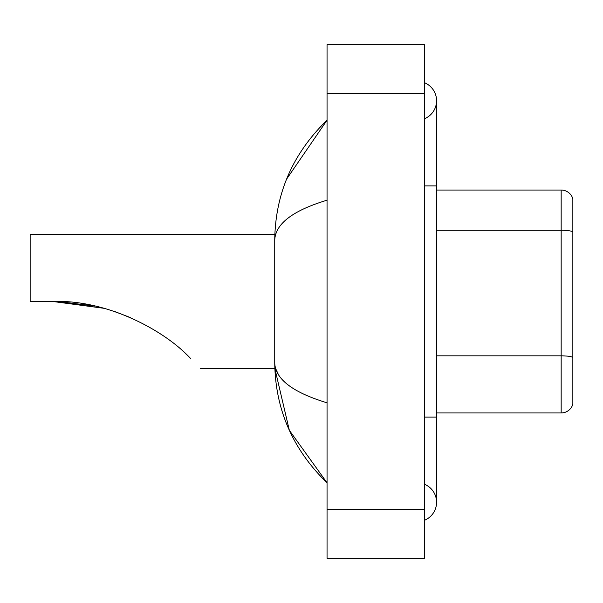 <?xml version="1.0" encoding="UTF-8"?>
<svg xmlns="http://www.w3.org/2000/svg" width="603" height="603" viewBox="0 0 603 603"><rect width="100%" height="100%" fill="white"/><g stroke="black" fill="none" stroke-linecap="round" stroke-linejoin="round"><path stroke-width="0.9" d="M424.399 417.095L436.564 417.095L436.564 100.724A19.469 19.469 0 0 1 424.399 118.776A19.469 19.469 0 0 0 424.399 82.679A19.469 19.469 0 0 1 436.564 100.724A19.469 19.469 0 0 0 424.399 82.679A19.469 19.469 0 0 1 436.564 100.724M424.399 520.321A19.469 19.469 0 0 0 424.399 484.224A19.469 19.469 0 0 1 424.399 520.321A19.469 19.469 0 0 0 436.564 502.276A19.469 19.469 0 0 1 424.399 520.321M327.052 200.196C292.636 210.575 275.194 223.977 274.727 240.416L274.727 362.584C275.119 378.963 292.561 392.372 327.052 402.804M327.052 558.25L424.399 558.25L424.399 44.75L327.052 44.75L327.052 558.25M274.727 240.416C275.254 193.623 292.689 153.546 327.052 120.193L286.576 179.159M200.505 368.425L274.832 368.425L289.342 430.316L327.052 482.807C292.689 449.446 275.247 409.377 274.727 362.584M278.382 374.508L275.594 368.425M572.85 198.802A12.166 12.166 0 0 0 561.167 190.043A12.166 12.166 0 0 1 572.85 198.802L572.85 404.198A12.166 12.166 0 0 1 561.167 412.957L436.564 412.957M572.85 231.778A12.166 2.111 180 0 0 561.167 230.263L561.167 190.043L436.564 190.043M572.85 231.951L572.85 357.36A12.166 2.111 180 0 0 561.167 355.838L561.167 230.263L436.564 230.263M53.765 301.5L92.968 305.661L53.765 301.5M115.241 311.736L130.625 317.675L115.241 311.736M95.003 306.098L59.004 301.598L95.003 306.098M103.912 308.291L52.936 301.5C104.922 299.367 163.277 328.929 190.601 358.521C203.656 371.576 203.656 371.576 190.601 358.521M274.832 234.575L30.15 234.575L30.15 301.5L52.936 301.5M185.174 353.298L189.546 357.473M424.399 185.905L436.564 185.905M327.052 509.573L424.399 509.573M327.052 93.427L424.399 93.427M561.167 412.957L561.167 355.838L436.564 355.838M436.564 417.095L436.564 502.276M327.052 120.193L322.816 124.278M327.052 482.807L322.816 478.722"/></g></svg>
